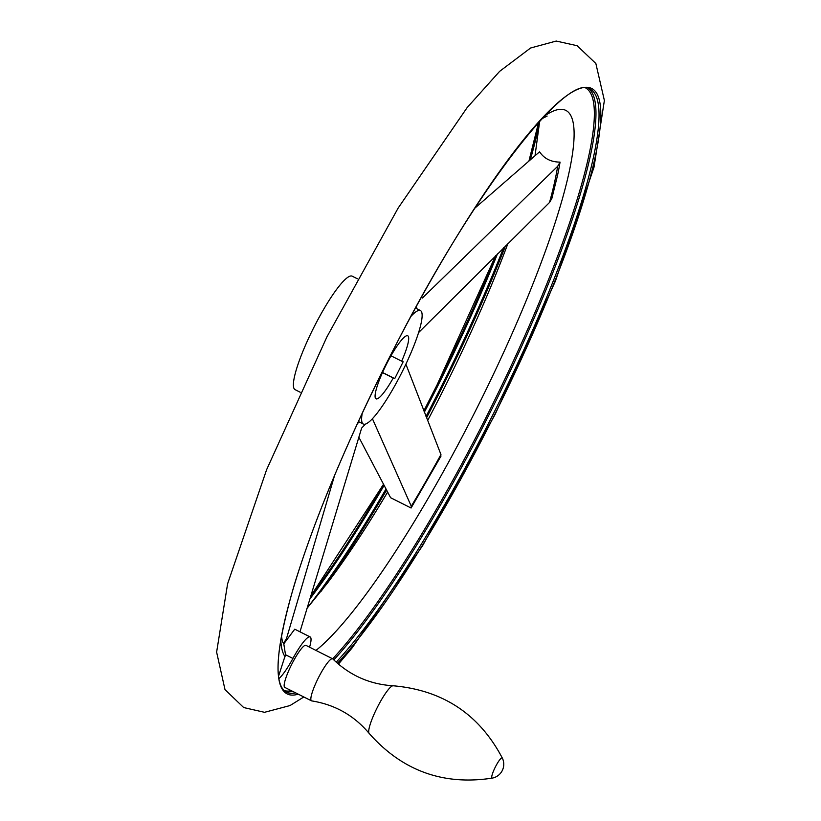 <?xml version="1.0" encoding="UTF-8"?>
<svg xmlns="http://www.w3.org/2000/svg" width="821" height="821" viewBox="0 0 821 821"><rect width="100%" height="100%" fill="white"/><g stroke="black" fill="none" stroke-linecap="round" stroke-linejoin="round"><path stroke-width="1.23" d="M278.863 678.68A32.932 5.819 116.7 0 0 292.923 658.463L285.492 654.717L278.514 676.299M358.787 437.09L390.591 497.7L411.075 508.014L440.99 456.117M411.075 508.014L411.27 506.229L372.406 418.679M365.324 424.098A76.466 13.505 116.7 0 1 361.651 428.039L299.973 631.811M421.707 296.874A76.466 13.505 116.7 0 1 422.415 298.023L557.664 166.324A290.706 51.333 -63.3 0 1 549.516 202.469L551.825 198.59L557.572 175.222A296.648 52.38 -63.3 0 0 560.055 162.117C550.942 162.055 544.118 158.617 539.571 151.803L474.805 208.216M549.516 202.469L418.628 332.546M411.116 316.188A63.525 11.217 -63.3 0 1 420.465 310.574A63.525 11.217 -63.3 0 1 402.29 371.585A63.525 11.217 -63.3 0 1 363.313 424.036A63.525 11.217 -63.3 0 1 362.256 413.179M557.664 166.324L560.055 162.117M285.492 654.717L283.799 643.818A296.648 52.38 -63.3 0 1 283.563 643.51L286.57 638.328L334.619 475.297M282.332 641.427L283.563 643.51M300.199 392.243L295.067 389.657A63.525 11.217 -63.3 0 1 313.622 327.877A63.525 11.217 -63.3 0 1 352.219 276.195L357.351 278.781M405.892 364.175L440.949 454.547L440.672 456.486M283.799 643.818L294.749 629.184L310.164 636.952A32.932 5.819 116.7 0 0 292.923 658.463M283.994 690.461A337.246 59.553 116.7 0 0 291.414 690.728M394.727 378.614L393.249 378.009A35.293 6.229 -63.3 0 1 376.008 398.821A35.293 6.229 -63.3 0 1 386.322 364.503A35.293 6.229 -63.3 0 1 407.76 335.789A35.293 6.229 -63.3 0 1 401.674 361.178L403.152 361.794L394.727 378.614L382.524 372.477M401.674 361.178L390.981 355.801M393.249 378.009L382.473 372.59M369.122 733.358A26.724 4.721 116.7 0 1 377.055 707.928A26.724 4.721 116.7 0 1 393.085 685.771L393.085 685.771C369.717 684.324 349.633 675.375 332.833 658.955A23.522 4.156 116.7 0 0 332.628 658.801L305.935 645.357A23.522 4.156 116.7 0 0 291.496 664.784A23.522 4.156 116.7 0 0 284.764 687.382L311.457 700.826A23.522 4.156 116.7 0 0 311.693 700.898C334.896 704.623 354.036 715.44 369.122 733.358L369.122 733.358C402.167 770.745 443.227 785.666 492.292 778.113A14.111 14.111 0 0 0 502.36 758.122A11.289 1.991 116.7 0 0 495.237 767.235A11.289 1.991 116.7 0 0 492.036 778.092A11.289 1.991 116.7 0 0 492.292 778.113M309.568 647.184A32.932 5.819 116.7 0 0 310.164 636.952M332.628 658.801A23.522 4.156 116.7 0 0 318.189 678.228A23.522 4.156 116.7 0 0 311.457 700.826M505.408 246.013A336.62 59.44 -63.3 0 1 442.067 387.502A336.62 59.44 -63.3 0 1 426.54 417.827M386.578 490.127A336.62 59.44 -63.3 0 1 321.103 591.294M507.912 243.539A307.885 54.371 -63.3 0 1 427.608 420.578M387.615 492.107A307.885 54.371 -63.3 0 1 327.21 583.372L306.962 608.371M363.313 424.036L358.633 421.676A63.525 11.217 -63.3 0 1 358.377 421.522M415.508 308.101A63.525 11.217 -63.3 0 1 415.785 308.214L420.465 310.574M359.547 422.138A66.522 11.751 -63.3 0 1 357.617 423.174M416.38 306.51A66.522 11.751 -63.3 0 1 416.699 308.675M285.082 656.759A307.885 54.371 -63.3 0 1 280.792 639.59M544.569 115.956A307.885 54.371 -63.3 0 1 519.549 316.465A307.885 54.371 -63.3 0 1 315.982 650.417M440.949 454.547A290.706 51.333 -63.3 0 1 411.27 506.229M287.268 639.21A290.706 51.333 -63.3 0 1 286.57 638.328M585.866 88.114A336.62 59.44 -63.3 0 1 489.183 411.229A336.62 59.44 -63.3 0 1 332.679 658.832M503.56 247.839A337.605 59.615 -63.3 0 1 441.103 386.999A337.605 59.615 -63.3 0 1 426.017 416.493M385.993 489.008A337.605 59.615 -63.3 0 1 306.992 608.289M535.179 155.015A337.605 59.615 -63.3 0 1 534.984 155.744M497.464 253.863A337.605 59.615 -63.3 0 1 438.014 385.439A337.605 59.615 -63.3 0 1 424.344 412.214M384.095 485.406A337.605 59.615 -63.3 0 1 309.702 599.207M539.674 121.611A337.605 59.615 -63.3 0 1 530.315 159.808M495.638 255.67A338.981 59.861 -63.3 0 1 437.08 384.946A338.981 59.861 -63.3 0 1 423.831 410.911M383.52 484.318A338.981 59.861 -63.3 0 1 310.471 596.641M538.709 122.257A338.981 59.861 -63.3 0 1 529.022 160.926M298.228 694.166A338.981 59.861 -63.3 0 1 368.342 400.248A338.981 59.861 -63.3 0 1 588.082 87.395A338.981 59.861 -63.3 0 1 494.94 414.092A338.981 59.861 -63.3 0 1 337.472 663.296M295.693 692.883A337.605 59.615 -63.3 0 1 286.385 692.175C272.993 684.55 275.702 648.498 294.534 584.018C315.623 515.906 348.176 438.609 392.212 352.117C471.295 195.09 567.085 71.283 590.155 89.161A337.605 59.615 -63.3 0 1 493.554 413.425A337.605 59.615 -63.3 0 1 336.21 662.178M588.595 88.545A337.605 59.615 -63.3 0 1 490.465 411.865A337.605 59.615 -63.3 0 1 333.788 659.899M292.604 691.323A337.605 59.615 -63.3 0 1 284.959 691.292M282.393 641.581L281.439 635.926M535.035 155.703L539.674 121.2M547.114 116.069L542.014 118.665M423.821 410.869L437.049 384.936L495.576 255.742M528.95 160.998L538.597 122.38M310.512 596.487L383.499 484.287M338.437 664.127L352.271 647.728L422.589 545.719L495.237 414.174L555.478 280.946L594.024 167.135L604.379 100.47L595.851 63.494L577.112 45.709L556.217 41.05L530.582 48.008L499.63 71.355L467.149 107.592L398.144 208.072L326.932 336.856L266.599 469.735L227.612 583.782L216.621 652.131L225.005 689.63L243.683 707.548L264.526 712.31L290.018 705.557L303.821 696.978M393.085 685.771C442.806 690.081 479.228 714.198 502.36 758.122"/></g></svg>
